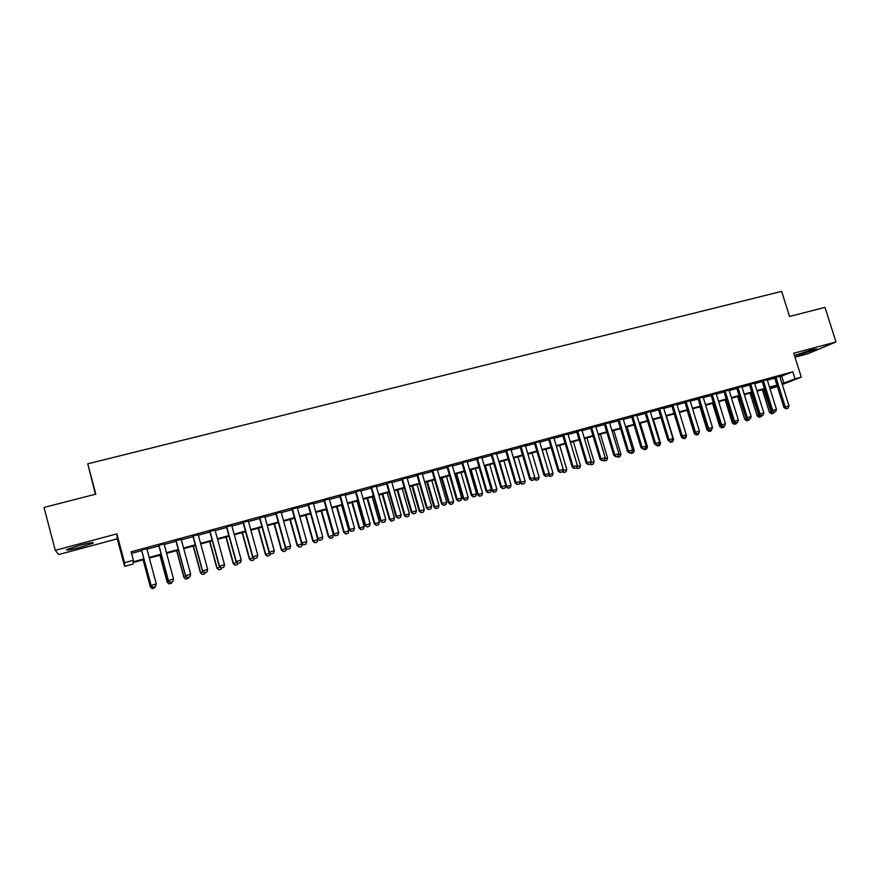 <?xml version="1.0" encoding="UTF-8"?>
<svg xmlns="http://www.w3.org/2000/svg" width="880" height="880" viewBox="0 0 880 880"><rect width="100%" height="100%" fill="white"/><g stroke="black" fill="none" stroke-linecap="round" stroke-linejoin="round"><path stroke-width="1.32" d="M80.454 547.283L92.983 543.224C94.699 541.937 90.211 542.652 79.519 545.369L66.902 549.45C65.252 550.726 69.773 550.011 80.454 547.283M800.272 354.563L816.772 348.986L811.888 349.668L795.333 355.245L800.272 354.563M144.045 559.559L133.177 562.551L133.023 564.014L124.597 566.335L124.564 562.716L133.408 560.296L133.243 561.847L143.88 558.932M95.414 494.263L87.747 463.826L95.821 494.153L44 507.43L55.264 550.319L58.619 554.565L117.26 538.846L124.597 566.335M794.981 357.159L807.939 353.694L836 341.957L793.749 353.243L801.284 377.157L782.298 384.505M777.348 386.43L770.022 388.784M87.747 463.826L781.649 291.379L789.569 316.448L824.989 307.373L836 341.957M146.806 548.658L141.515 550.099M164.076 543.95L158.785 545.391M181.214 539.286L175.912 540.727M198.198 534.666L192.907 536.107M215.05 530.068L209.759 531.509M231.77 525.525L226.479 526.955M248.347 521.004L243.067 522.445M264.792 516.527L259.512 517.968M281.105 512.083L275.825 513.524M297.286 507.683L292.017 509.113M313.346 503.305L308.066 504.746M329.263 498.971L324.005 500.401M345.07 494.67L339.801 496.1M360.745 490.402L355.487 491.832M376.299 486.167L371.041 487.597M391.732 481.965L386.474 483.395M407.044 477.796L401.797 479.215M422.235 473.649L416.988 475.079M437.316 469.546L432.069 470.976M452.276 465.476L447.04 466.895M467.115 461.428L461.89 462.858M481.855 457.424L476.619 458.843M496.474 453.442L491.249 454.861M510.983 449.482L505.758 450.912M525.382 445.566L520.168 446.985M539.671 441.672L534.468 443.091M553.861 437.811L548.658 439.23M567.941 433.983L562.738 435.391M581.911 430.177L576.719 431.585M595.782 426.393L590.59 427.812M609.554 422.642L604.362 424.061M623.216 418.924L618.035 420.332M636.79 415.228L631.609 416.636M650.254 411.565L645.084 412.973M663.619 407.924L658.46 409.332M676.896 404.305L671.737 405.713M690.074 400.719L684.926 402.116M703.153 397.155L698.016 398.552M716.144 393.613L711.007 395.021M729.047 390.104L723.91 391.501M741.851 386.617L736.725 388.014M754.567 383.152L749.441 384.549M767.184 379.72L762.069 381.117M779.867 376.761L792.814 371.811L131.142 551.815L133.408 560.296M131.56 553.388L141.658 550.638M146.949 549.197L158.928 545.93M164.23 544.489L176.066 541.266M181.357 539.825L193.05 536.635M198.341 535.194L209.913 532.048M215.193 530.607L226.622 527.494M231.913 526.053L243.21 522.973M248.49 521.532L259.655 518.485M264.935 517.055L275.968 514.041M281.248 512.611L292.16 509.63M297.429 508.2L308.22 505.263M313.489 503.822L324.148 500.918M329.417 499.488L339.955 496.617M345.213 495.176L355.63 492.338M360.888 490.908L371.184 488.103M376.442 486.673L386.628 483.901M391.875 482.471L401.94 479.721M407.187 478.291L417.142 475.585M422.378 474.155L432.223 471.471M437.459 470.052L447.183 467.401M452.419 465.971L462.033 463.353M467.258 461.923L476.773 459.338M481.998 457.919L491.392 455.356M496.617 453.926L505.912 451.396M511.126 449.977L520.311 447.48M525.525 446.05L534.611 443.575M539.814 442.156L548.801 439.714M554.004 438.295L562.881 435.875M568.084 434.456L576.862 432.069M582.054 430.65L590.733 428.285M595.925 426.877L604.516 424.534M609.697 423.126L618.189 420.805M623.359 419.397L631.752 417.109M636.933 415.701L645.227 413.446M650.397 412.038L658.603 409.794M663.762 408.386L671.88 406.175M677.039 404.778L685.069 402.589M690.217 401.181L698.159 399.025M703.296 397.617L711.15 395.483M716.287 394.086L724.053 391.963M729.19 390.566L736.857 388.476M741.994 387.079L749.584 385.011M754.71 383.614L762.212 381.568M767.327 380.171L774.752 378.158M779.724 376.31L774.609 377.696M117.26 538.846L116.864 533.874L55.264 550.319M116.864 533.874L124.564 562.716M792.814 371.811L795.036 378.862L801.284 377.157M777.095 385.638L769.681 387.673M764.555 389.081L757.053 391.149M751.927 392.557L744.348 394.636M739.211 396.044L731.544 398.156M725.153 399.905L732.292 422.972L733.513 422.543L726.396 399.575L718.641 401.698M713.504 403.106L705.661 405.262M700.513 406.681L692.582 408.859M687.423 410.278L679.404 412.478M674.245 413.897L666.127 416.13M660.968 417.549L652.762 419.804M647.592 421.223L639.298 423.5M634.128 424.919L625.724 427.229M620.554 428.648L612.062 430.98M606.881 432.399L598.301 434.764M593.109 436.183L584.43 438.57M579.238 440L570.46 442.409M565.257 443.839L556.38 446.281M551.177 447.711L542.19 450.175M536.987 451.605L527.901 454.102M522.687 455.532L513.502 458.062M508.288 459.492L498.993 462.044M493.779 463.474L484.374 466.059M479.149 467.5L469.645 470.107M464.42 471.548L454.806 474.188M449.57 475.629L439.846 478.291M434.599 479.732L424.765 482.438M419.529 483.879L409.574 486.607M404.327 488.048L394.262 490.82M389.015 492.261L378.829 495.055M373.582 496.496L363.286 499.334M358.017 500.775L347.6 503.635M342.342 505.087L331.804 507.98M326.535 509.421L315.876 512.358M310.607 513.799L299.827 516.769M294.547 518.21L283.646 521.213M278.366 522.665L267.333 525.69M262.053 527.142L250.888 530.211M245.597 531.663L234.311 534.765M229.02 536.217L217.591 539.352M212.3 540.815L200.739 543.983M195.448 545.435L183.755 548.658M178.453 550.11L166.617 553.366M161.326 554.818L149.347 558.107M769.967 388.608L777.15 385.814M782.045 383.702L795.036 378.862M149.182 557.469L161.15 554.18M166.452 552.728L178.288 549.483M183.579 548.031L195.283 544.819M200.574 543.356L212.135 540.188M217.426 538.736L228.844 535.601M234.135 534.149L245.432 531.047M250.712 529.595L261.877 526.526M267.157 525.074L278.201 522.049M283.47 520.597L294.382 517.605M299.651 516.153L310.442 513.194M315.711 511.742L326.37 508.816M331.639 507.375L342.177 504.482M347.435 503.041L357.852 500.181M363.11 498.729L373.406 495.902M378.664 494.461L388.839 491.667M394.097 490.226L404.162 487.465M409.409 486.024L419.353 483.285M424.6 481.844L434.434 479.149M439.67 477.708L449.394 475.035M454.63 473.605L464.244 470.965M469.48 469.524L478.984 466.917M484.209 465.476L493.603 462.902M498.828 461.472L508.123 458.92M513.337 457.479L522.522 454.96M527.736 453.53L536.822 451.033M542.025 449.603L551.001 447.139M556.204 445.709L565.092 443.278M570.284 441.848L579.062 439.439M584.254 438.009L592.944 435.622M598.125 434.203L606.716 431.849M611.897 430.419L620.378 428.087M625.559 426.668L633.952 424.369M639.122 422.939L647.427 420.662M652.597 419.243L660.803 416.988M665.962 415.58L674.08 413.347M679.239 411.928L687.258 409.728M692.406 408.309L700.348 406.131M705.496 404.723L713.339 402.567M718.476 401.159L726.242 399.025M731.368 397.617L739.046 395.505M744.172 394.097L751.762 392.018M756.888 390.61L764.39 388.553M769.505 387.145L776.93 385.11M781.715 376.255L783.893 383.196M786.214 408.705L788.084 408.177L786.214 408.705L785.257 406.945L783.926 407.418L774.543 377.476M779.658 376.09L789.008 405.889L785.257 406.945L775.907 377.113M788.084 408.177L789.008 405.889M783.926 407.418L785.983 408.782M771.485 413.842L773.531 413.248L771.485 413.842L769.472 412.5L772.365 411.598M762.344 389.686L769.472 412.5M763.653 389.334L771.694 413.765M773.96 412.181L773.531 413.248M773.674 412.247L775.555 411.708L773.674 412.247L772.706 410.476L771.386 410.938L762.003 380.897M767.118 379.5L776.479 409.42L772.706 410.476L763.345 380.534M775.555 411.708L776.479 409.42M771.386 410.938L773.454 412.324M761.046 415.8L762.949 415.272L761.046 415.8L760.056 414.04L758.769 414.491L749.375 384.329M754.49 382.943L763.862 412.973L760.056 414.04L750.684 383.977M762.949 415.272L763.862 412.973M758.769 414.491L760.826 415.877M748.33 419.386L750.244 418.847L748.33 419.386L747.329 417.626L746.053 418.077L736.648 387.794M741.785 386.397L751.157 416.548L747.329 417.626L737.946 387.442M750.244 418.847L751.157 416.548M746.053 418.077L748.121 419.463M735.526 423.005L737.451 422.455L735.526 423.005L734.503 421.234L733.249 421.674L723.844 391.281M728.97 389.884L738.364 420.145L734.503 421.234L725.12 390.94M737.451 422.455L738.364 420.145M733.249 421.674L735.317 423.071M759.176 417.318L761.233 416.724L759.176 417.318L757.163 415.965L759.748 415.151M750.035 393.074L757.163 415.965M751.322 392.722L759.385 417.241M761.662 415.646L761.233 416.724M746.779 420.816L748.847 420.211L746.779 420.816L744.777 419.452L747.032 418.726M737.638 396.484L744.777 419.452M738.903 396.132L746.988 420.739M749.276 419.133L748.847 420.211M734.294 424.336L736.384 423.731L734.294 424.336L732.292 422.972M734.503 424.27L733.513 422.543L734.228 422.334M736.802 422.653L736.384 423.731M721.732 427.878L723.822 427.284L721.732 427.878L719.73 426.514L721.336 425.964M712.58 403.359L719.73 426.514M720.764 425.579L721.93 427.812M724.251 426.195L723.822 427.284M722.623 426.635L724.559 426.096L722.623 426.635L721.589 424.864L720.357 425.304L710.941 394.79M716.078 393.393L725.472 423.775L721.589 424.864L712.195 394.449M724.559 426.096L725.472 423.775M720.357 425.304L722.414 426.712M712.063 428.582L711.172 430.848L709.071 431.453L711.172 430.848M699.919 406.846L707.069 430.078L708.345 429.627M708.213 429.539L709.269 431.387M709.071 431.453L707.069 430.078M709.632 430.298L711.579 429.748L709.632 430.298L708.576 428.527L707.377 428.956L697.939 398.332M703.087 396.935L712.492 427.427L708.576 428.527L699.171 398.002M711.579 429.748L712.492 427.427M707.377 428.956L709.423 430.375M698.962 432.267L699.182 431.706M696.333 435.05L698.445 434.445L696.333 435.05L694.331 433.664L695.277 433.323M687.17 410.344L694.331 433.664M695.706 433.62L696.52 434.984M699.325 432.168L698.445 434.445M696.542 433.994L698.511 433.433L696.542 433.994L695.475 432.212L694.287 432.641L684.86 401.896M690.008 400.499L699.413 431.101L695.475 432.212L686.059 401.566M698.511 433.433L699.413 431.101M694.287 432.641L696.344 434.06M685.795 435.974L686.488 435.787L686.213 434.874M683.496 438.68L685.619 438.064L683.496 438.68L681.494 437.283L682.121 437.052M681.241 436.436L681.494 437.283M671.671 405.482L681.12 436.348L683.166 437.778L685.344 437.151L683.166 437.778L683.683 438.603M686.488 435.787L685.619 438.064M681.12 436.348L682.275 435.93L672.859 405.163M676.83 404.085L686.246 434.808L682.275 435.93L683.364 437.712M685.344 437.151L686.246 434.808M672.529 439.714L673.574 439.417L666.435 416.042M670.571 442.321L672.705 441.705L670.571 442.321L668.877 440.814M670.241 441.419L670.758 442.255M673.574 439.417L672.705 441.705M670.087 441.452L672.078 440.891L670.087 441.452L668.976 439.67L667.843 440.088L658.394 409.101M663.553 407.693L672.98 438.537L668.976 439.67L659.549 408.782M672.078 440.891L672.98 438.537M667.843 440.088L669.889 441.518M659.164 443.476L660.561 443.091L653.422 419.617M657.547 445.995L659.692 445.379L657.547 445.995L656.546 445.28L658.724 444.653L656.524 445.291L654.478 443.85L645.018 412.742M657.206 445.093L657.734 445.929M660.561 443.091L659.692 445.379M654.478 443.85L655.589 443.432L646.151 412.434M650.188 411.334L659.615 442.299L655.589 443.432L656.711 445.225M658.724 444.653L659.615 442.299M645.711 447.271L647.46 446.776L640.31 423.225M644.446 449.702L646.591 449.075L644.446 449.702L643.434 448.976M644.083 448.8L644.622 449.636M647.46 446.776L646.591 449.075M643.236 449.02L645.26 448.448L643.236 449.02L642.092 447.227L641.003 447.634L631.543 416.405M636.713 414.997L646.151 446.094L642.092 447.227L632.654 416.108M645.26 448.448L646.151 446.094M641.003 447.634L643.049 449.086M632.148 451.088L634.26 450.494L627.11 426.844M631.235 453.42L633.402 452.804L631.235 453.42L630.234 452.705M630.872 452.529L631.411 453.365M634.26 450.494L633.402 452.804M629.662 452.848L631.708 452.276L629.662 452.848L628.507 451.055L627.44 451.451L617.969 420.101M623.15 418.693L632.588 449.911L628.507 451.055L619.058 419.804M631.708 452.276L632.588 449.911M627.44 451.451L629.486 452.914M618.486 454.938L620.972 454.234L613.811 430.496M617.936 457.182L620.103 456.555L617.936 457.182L616.935 456.456M617.562 456.28L618.101 457.116M620.972 454.234L620.103 456.555M604.725 458.81L607.574 458.007L600.413 434.181M604.538 460.955L606.716 460.328L604.538 460.955L603.537 460.229M604.12 460.064L602.041 460.647L604.12 460.064L604.703 460.9M607.574 458.007L606.716 460.328M590.865 462.715L594.099 461.813L586.927 437.888M591.052 464.772L593.241 464.134L591.052 464.772L590.04 464.035M590.513 463.672L591.206 464.706M594.099 461.813L593.241 464.134M615.989 456.709L618.046 456.126L615.989 456.709L614.812 454.905L613.778 455.301L604.296 423.83M609.477 422.411L618.926 453.75L614.812 454.905L605.363 423.533M618.046 456.126L618.926 453.75M613.778 455.301L615.813 456.764M602.217 460.592L601.018 458.788L600.006 459.173L590.524 427.581M595.716 426.162L605.165 457.622L601.018 458.788L591.558 427.295M604.285 460.009L605.165 457.622M600.006 459.173L602.041 460.647M588.335 464.497L590.425 463.914L588.335 464.497L587.125 462.704L586.135 463.078L576.653 431.354M581.845 429.946L591.305 461.527L587.125 462.704L577.665 431.079M590.425 463.914L591.305 461.527M586.135 463.078L588.17 464.563M576.895 466.653L580.514 465.63L573.331 441.617M577.456 468.6L579.656 467.962L577.456 468.6L576.444 467.852L574.2 468.501L576.466 467.852L577.335 465.454L567.864 433.741M576.697 467.203L577.61 468.545M580.514 465.63L579.656 467.962M574.354 468.446L573.122 466.642L572.165 467.005L562.672 435.16M577.335 465.454L573.122 466.642L563.651 434.896M572.165 467.005L574.2 468.501M562.826 470.613L566.83 469.491L559.647 445.379M563.761 472.472L565.983 471.823L563.761 472.472L562.496 471.526M562.771 470.756L563.915 472.406M566.83 469.491L565.983 471.823M560.274 472.417L562.386 471.812L560.274 472.417L559.02 470.613L558.085 470.965L548.581 438.999M553.784 437.58L563.266 469.414L559.02 470.613L549.549 438.735M562.386 471.812L563.266 469.414M558.085 470.965L560.12 472.472M548.636 474.639L553.047 473.374L545.864 449.174M549.978 476.355L552.2 475.717L549.978 476.355L548.438 475.211M548.79 474.21L550.121 476.3M553.047 473.374L552.2 475.717M546.084 476.421L548.218 475.816L546.084 476.421L544.808 474.606L543.906 474.958L534.391 442.86M539.605 441.441L549.087 473.407L544.808 474.606L535.326 442.607M548.218 475.816L549.087 473.407M543.906 474.958L545.93 476.476M534.336 478.709L539.154 477.279L531.971 452.98M536.085 480.282L538.318 479.633L536.085 480.282L534.259 478.918M534.721 477.62L536.228 480.227M539.154 477.279L538.318 479.633M531.784 480.447L533.929 479.842L531.784 480.447L530.486 478.632L529.617 478.984L520.102 446.754M525.316 445.335L534.798 477.422L530.486 478.632L521.004 446.501M533.929 479.842L534.798 477.422M529.617 478.984L531.63 480.502M520.047 482.482L525.173 481.217L517.979 456.83M522.082 484.231L524.337 483.582L522.082 484.231L520.124 482.735M513.766 457.985L520.96 482.405L522.225 484.176M525.173 481.217L524.337 483.582M517.374 484.506L519.541 483.901L517.374 484.506L516.065 482.691L515.207 483.032L505.692 450.67M510.906 449.251L520.399 481.47L516.065 482.691L506.572 450.428M519.541 483.901L520.399 481.47M515.207 483.032L517.231 484.561M505.78 485.881L506.022 486.706L511.082 485.188L503.888 460.702M507.991 488.213L510.246 487.553L507.991 488.213L506.022 486.706M499.631 461.868L506.836 486.387L508.123 488.158M511.082 485.188L510.246 487.553M502.854 488.598L505.043 487.982L502.854 488.598L501.523 486.783L500.698 487.113L491.183 454.619M496.397 453.2L505.901 485.551L501.523 486.783L492.03 454.388M505.043 487.982L505.901 485.551M500.698 487.113L502.722 488.653M484.594 466.004L491.821 490.71L496.881 489.192L489.687 464.607M493.79 492.217L496.056 491.557L493.79 492.217L491.821 490.71M485.408 465.773L492.602 490.391L493.911 492.162M496.881 489.192L496.056 491.557M488.224 492.723L490.435 492.107L488.224 492.723L486.871 490.908L486.079 491.227L476.553 458.601M481.778 457.182L491.282 489.665L486.871 490.908L477.378 458.381M490.435 492.107L491.282 489.665M486.079 491.227L488.092 492.778M470.283 469.931L477.521 494.736L482.581 493.218L475.376 468.534M479.479 496.254L481.756 495.594L479.479 496.254L477.521 494.736M471.064 469.722L478.269 494.428L479.6 496.21M482.581 493.218L481.756 495.594M473.484 496.881L475.706 496.254L473.484 496.881L472.109 495.066L471.35 495.374L461.813 462.616M467.049 461.197L476.553 493.812L472.109 495.066L462.605 462.407M475.706 496.254L476.553 493.812M471.35 495.374L473.363 496.936M458.634 501.072L460.867 500.445L458.634 501.072L457.237 499.246L456.5 499.554L446.963 466.664M452.199 465.234L461.714 497.992L457.237 499.246L447.733 466.455M460.867 500.445L461.714 497.992M456.5 499.554L458.513 501.127M443.663 505.296L445.918 504.658L443.663 505.296L442.244 503.47L441.54 503.767L432.003 470.734M437.239 469.304L446.754 502.194L442.244 503.47L432.729 470.536M445.918 504.658L446.754 502.194M441.54 503.767L443.542 505.34M455.873 473.891L463.1 498.806L468.171 497.277L460.966 472.494M465.058 500.324L467.346 499.664L465.058 500.324L463.1 498.806M456.621 473.682L463.826 498.498L465.179 500.28M468.171 497.277L467.346 499.664M441.342 477.884L448.58 502.887L453.662 501.369L446.446 476.476M450.538 504.427L452.837 503.756L450.538 504.427L448.58 502.887M442.068 477.686L449.284 502.601L450.648 504.372M453.662 501.369L452.837 503.756M426.712 481.899L433.95 507.012L439.032 505.483L431.816 480.502M435.897 508.552L438.218 507.881L435.897 508.552L433.95 507.012M427.405 481.712L434.621 506.726L436.007 508.508M439.032 505.483L438.218 507.881M428.582 509.542L430.848 508.904L428.582 509.542L427.141 507.716L426.47 508.013L416.922 474.837M422.169 473.407L431.684 506.44L427.141 507.716L417.626 474.65M430.848 508.904L431.684 506.44M426.47 508.013L428.472 509.597M411.972 485.958L419.21 511.17L424.292 509.641L417.076 484.55M421.157 512.721L423.478 512.039L421.157 512.721L419.21 511.17M412.632 485.771L419.848 510.884L421.267 512.666M424.292 509.641L423.478 512.039M413.38 513.832L415.668 513.183L413.38 513.832L411.917 511.995L411.279 512.281L401.731 478.973M406.978 477.543L416.493 510.708L411.917 511.995L402.391 478.797M415.668 513.183L416.493 510.708M411.279 512.281L413.27 513.876M397.111 490.039L404.36 515.35L409.442 513.821L402.226 488.631M406.296 516.912L408.639 516.23L406.296 516.912L404.36 515.35M397.749 489.863L404.965 515.075L406.395 516.868M409.442 513.821L408.639 516.23M398.057 518.155L400.356 517.506L398.057 518.155L396.572 516.318L395.967 516.593L386.408 483.142M391.666 481.712L401.181 515.02L396.572 516.318L387.046 482.977M400.356 517.506L401.181 515.02M395.967 516.593L397.958 518.199M382.14 494.153L389.389 519.563L394.482 518.034L387.255 492.745M391.325 521.136L393.679 520.454L391.325 521.136L389.389 519.563M382.745 493.977L389.972 519.31L391.424 521.092M394.482 518.034L393.679 520.454M382.613 522.511L384.934 521.851L382.613 522.511L381.106 520.674L380.534 520.938L370.975 487.344M376.233 485.914L385.759 519.365L381.106 520.674L371.58 487.19M384.934 521.851L385.759 519.365M380.534 520.938L382.514 522.555M367.059 498.289L374.308 523.82L379.401 522.28L372.174 496.881M376.244 525.393L378.609 524.711L376.244 525.393L374.308 523.82M367.631 498.135L374.858 523.556L376.332 525.349M379.401 522.28L378.609 524.711M367.048 526.9L369.391 526.24L367.048 526.9L364.98 525.316L355.421 491.579M360.679 490.149L370.205 523.732L365.519 525.052L355.982 491.425M369.391 526.24L370.205 523.732M364.98 525.316L366.96 526.933M351.362 531.322L353.727 530.651L351.362 531.322L349.294 529.727L339.735 495.858M345.004 494.417L354.53 528.143L349.811 529.474L340.274 495.704M353.727 530.651L354.53 528.143M349.294 529.727L351.274 531.355M335.544 535.777L337.931 535.106L335.544 535.777L333.498 534.171L323.928 500.159M329.197 498.718L338.734 532.587L333.971 533.929L324.434 500.016M337.931 535.106L338.734 532.587M333.498 534.171L335.467 535.821M351.857 502.469L359.106 528.099L364.21 526.559L356.983 501.061M361.042 529.683L363.418 529.001L361.042 529.683L359.106 528.099M352.396 502.315L359.623 527.846L361.13 529.639M364.21 526.559L363.418 529.001M336.545 506.682L343.794 532.411L348.898 530.871L341.671 505.263M345.719 534.006L348.106 533.313L345.719 534.006L343.794 532.411M337.051 506.539L344.278 532.169L345.807 533.962M348.898 530.871L348.106 533.313M321.101 510.917L328.361 536.756L333.465 535.216L326.238 509.509M330.286 538.362L332.684 537.669L330.286 538.362L328.361 536.756M321.585 510.785L328.812 536.525L330.363 538.329M333.465 535.216L332.684 537.669M319.616 540.276L322.014 539.594L319.616 540.276L317.57 538.659L308 504.493M313.269 503.063L322.806 537.075L318.01 538.428L308.473 504.361M322.014 539.594L322.806 537.075M317.57 538.659L319.539 540.309M305.547 515.196L312.807 541.134L317.911 539.605L317.68 538.747M314.721 542.751L317.141 542.058L314.721 542.751L312.807 541.134M305.998 515.064L313.225 540.925L314.798 542.718M317.911 539.605L317.141 542.058M303.545 544.797L305.965 544.115L303.545 544.797L301.51 543.169L291.94 508.86M297.22 507.43L306.757 541.585L301.917 542.949L292.38 508.75M305.965 544.115L306.757 541.585M301.51 543.169L303.479 544.841M289.872 519.497L297.132 545.556L302.159 543.719M299.046 547.184L301.466 546.48L299.046 547.184L297.132 545.556M290.29 519.387L297.517 545.347L299.112 547.14M302.247 544.016L301.466 546.48M287.353 549.362L289.784 548.68L287.353 549.362L285.329 547.723L275.759 513.271M281.039 511.83L290.576 546.139L285.703 547.514L276.155 513.161M289.784 548.68L290.576 546.139M285.329 547.723L287.287 549.406M283.239 551.639L285.681 550.935L283.239 551.639L281.336 550L286.253 548.515M274.076 523.842L281.336 550M274.45 523.732L281.688 549.802L283.305 551.606M286.396 548.636L285.681 550.935M271.018 553.971L273.482 553.278L271.018 553.971L269.016 552.321L259.446 517.715M264.726 516.274L274.263 550.737L269.346 552.112L259.798 517.616M273.482 553.278L274.263 550.737M269.016 552.321L270.963 554.004M267.311 556.138L269.764 555.423L267.311 556.138L265.419 554.488L269.94 553.113M258.148 528.209L265.419 554.488M258.5 528.121L265.727 554.301L267.366 556.105M270.369 553.487L269.764 555.423M252.571 556.941L254.518 558.646L256.993 557.942L254.562 558.613L252.571 556.941L242.99 522.192M248.281 520.751L257.818 555.357L252.868 556.754L243.32 522.104M256.993 557.942L257.818 555.357M251.262 560.67L253.726 559.955L251.262 560.67L249.37 559.009L253.484 557.744M242.099 532.62L249.37 559.009M242.407 532.543L249.645 558.833L251.306 560.637M254.21 558.371L253.726 559.955M237.974 563.288L240.471 562.584L237.974 563.288L235.983 561.616L226.413 526.702M231.693 525.261L241.241 560.021L236.247 561.429L226.699 526.625M240.471 562.584L241.241 560.021M235.983 561.616L237.93 563.321L237.556 564.52L235.081 565.235L237.556 564.52M225.929 537.064L233.189 563.563L236.907 562.419M226.204 536.987L233.431 563.398L235.125 565.202M235.081 565.235L233.189 563.563M221.243 568.007L223.762 567.292L221.243 568.007L219.274 566.313L209.693 531.256M214.984 529.815L224.532 564.729L219.494 566.148L209.946 531.19M223.762 567.292L224.532 564.729M219.274 566.313L221.21 568.029M218.768 569.833L221.265 569.118L218.768 569.833L216.887 568.161L220.187 567.127M209.627 541.541L216.887 568.161M209.858 541.486L217.096 567.996L218.812 569.811M221.617 567.919L221.265 569.118M204.38 572.759L206.888 572.077L204.38 572.759L202.411 571.054L192.841 535.843M198.132 534.402L207.68 569.47L202.598 570.9L193.05 535.788M206.888 572.077L207.68 569.47M202.411 571.054L204.347 572.792M193.391 546.007L200.629 572.638L202.367 574.453L204.842 573.749L202.334 574.475L200.453 572.792L203.324 571.879M193.193 546.062L200.453 572.792M205.194 572.55L204.842 573.749M187.374 577.555L189.904 576.862L187.374 577.555L185.427 575.839L175.846 540.474M181.137 539.033L190.685 574.255L185.57 575.696L176.022 540.43M189.904 576.862L190.685 574.255M185.427 575.839L187.352 577.577M185.757 579.15L188.276 578.424L185.757 579.15L183.887 577.456L186.329 576.664M176.627 550.616L183.887 577.456M176.781 550.572L184.019 577.313L185.779 579.128M188.628 577.214L188.276 578.424M168.289 580.657L170.214 582.417L172.788 581.691L170.225 582.395L168.289 580.657L158.719 545.138M164.01 543.697L173.558 579.073L168.388 580.525L158.84 545.105M172.788 581.691L173.558 579.073M169.059 583.869L171.589 583.132L169.059 583.869L167.189 582.164L169.202 581.493M159.918 555.203L167.189 582.164M160.05 555.17L167.288 582.032L169.07 583.847M171.941 581.922L171.589 583.132M152.933 587.268L155.54 586.531L152.933 587.268L151.019 585.519L141.438 549.835M146.74 548.394L156.288 583.935L151.074 585.398L141.526 549.813M155.54 586.531L156.288 583.935M151.019 585.519L152.922 587.29M143.176 559.801L150.414 586.784L152.229 588.599L154.759 587.884L152.218 588.621L150.348 586.905L151.921 586.355M143.088 559.823L150.348 586.905M155.111 586.674L154.759 587.884M92.983 543.224L92.807 542.553"/></g></svg>
